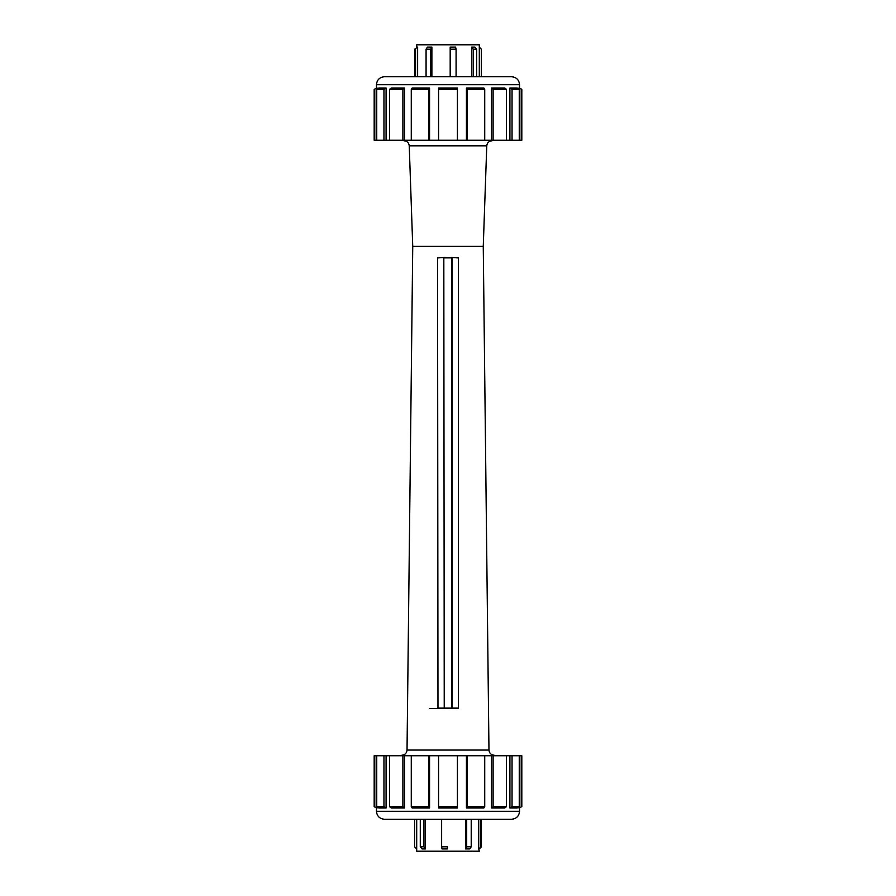<?xml version="1.0" encoding="UTF-8"?>
<svg xmlns="http://www.w3.org/2000/svg" width="896" height="896" viewBox="0 0 896 896"><rect width="100%" height="100%" fill="white"/><g stroke="black" fill="none" stroke-linecap="round" stroke-linejoin="round"><path stroke-width="1.34" d="M416.696 47.163L416.696 44.8L479.304 44.8L479.304 76.742M456.086 49.202L455.571 47.085L450.184 47.085L450.33 49.202L456.086 49.202L456.086 76.742M473.222 76.742L473.222 49.202L476.65 49.202L474.835 47.085L471.621 47.085L473.222 49.202M471.621 76.742L471.621 47.085M476.65 76.742L476.65 49.202M481.342 76.742L481.342 49.202L479.304 47.163M450.33 76.742L450.33 49.202M450.184 76.742L450.184 47.085M431.883 47.085L427.459 47.085L426.07 49.202L430.786 49.202L431.883 47.085L431.883 76.742M430.786 76.742L430.786 49.202M426.07 76.742L426.07 49.202M417.626 47.085L414.658 49.202L417.626 47.085L417.626 76.742M415.565 76.742L415.565 49.202M414.658 76.742L414.658 49.202M479.293 848.915L481.421 846.798L478.722 848.915L479.304 851.2L416.696 851.2L416.696 819.258M420.291 846.798L422.05 848.915L425.488 848.915L423.954 846.798L420.291 846.798L420.291 819.258M414.579 819.258L414.579 846.798L416.696 848.915M423.954 819.258L423.954 846.798M425.488 819.258L425.488 848.915M441.627 846.798L442.03 848.915L447.451 848.915L447.418 846.798L441.627 846.798L441.627 819.258M447.451 848.915L447.418 846.798M465.506 848.915L469.739 848.915L471.218 846.798L466.693 846.798L465.506 848.915L465.506 819.258M466.693 819.258L466.693 846.798M471.218 819.258L471.218 846.798M480.805 819.258L480.805 846.798M481.421 819.258L481.421 846.798M478.722 848.915L478.722 819.258M518.918 89.13L518.918 88.021L521.819 89.342L519.546 88.021L519.546 84.694C519.075 79.867 516.421 77.213 511.582 76.742L384.418 76.742C379.579 77.213 376.925 79.867 376.454 84.694L519.546 84.694M518.918 88.021L519.546 88.021M521.819 89.342L521.819 140.246L519.254 140.246L519.254 89.342L517.126 88.021L509.914 88.021L512.042 89.342L519.254 89.342M521.214 140.246L521.214 89.342M519.254 140.246L509.914 140.246L509.914 88.021M512.042 140.246L512.042 89.342M491.49 88.021L493.114 89.342L506.43 89.342L504.806 88.021L491.49 88.021L491.49 140.246L493.114 140.246L493.114 89.342M493.114 140.246L506.43 140.246L506.43 89.342M466.435 88.021L467.32 89.342L484.725 89.342L483.84 88.021L466.435 88.021L466.435 140.246L467.32 140.246L467.32 89.342M467.32 140.246L484.725 140.246L484.725 89.342M438.581 88.021L438.581 89.342L457.419 89.342L457.419 88.021L438.581 88.021M429.565 88.021L412.16 88.021L411.275 89.342L428.68 89.342L429.565 88.021L429.565 140.246L457.419 140.246L457.419 89.342M438.581 140.246L438.581 89.342M429.565 140.246L428.68 140.246L428.68 89.342M428.68 140.246L411.275 140.246L411.275 89.342M404.51 88.021L391.194 88.021L389.57 89.342L402.886 89.342L404.51 88.021L404.51 140.246L402.886 140.246L402.886 89.342M402.886 140.246L389.57 140.246L389.57 89.342M386.086 88.021L378.874 88.021L376.746 89.342L383.958 89.342L386.086 88.021L386.086 140.246L383.958 140.246L383.958 89.342M383.958 140.246L376.746 140.246L376.746 89.342M377.082 88.021L374.181 89.342L377.082 88.021L377.082 89.13M376.746 140.246L374.786 140.246L374.786 89.342M374.786 140.246L374.181 140.246L374.181 89.342M386.086 140.246L389.57 140.246M404.51 140.246L411.275 140.246M457.419 140.246L466.435 140.246M484.725 140.246L491.49 140.246M506.43 140.246L509.914 140.246M377.082 806.87L377.082 807.979L374.181 806.658L376.454 807.979L376.454 811.306C376.925 816.133 379.579 818.787 384.418 819.258L511.582 819.258C516.421 818.787 519.075 816.133 519.546 811.306L376.454 811.306M377.082 807.979L376.454 807.979M374.181 806.658L374.181 755.754L376.746 755.754L376.746 806.658L378.874 807.979L386.086 807.979L383.958 806.658L376.746 806.658M374.786 755.754L374.786 806.658M376.746 755.754L386.086 755.754L386.086 807.979M383.958 755.754L383.958 806.658M404.51 807.979L402.886 806.658L389.57 806.658L391.194 807.979L404.51 807.979L404.51 755.754L402.886 755.754L402.886 806.658M402.886 755.754L389.57 755.754L389.57 806.658M429.565 807.979L428.68 806.658L411.275 806.658L412.16 807.979L429.565 807.979L429.565 755.754L428.68 755.754L428.68 806.658M428.68 755.754L411.275 755.754L411.275 806.658M457.419 807.979L457.419 806.658L438.581 806.658L438.581 807.979L457.419 807.979M466.435 807.979L483.84 807.979L484.725 806.658L467.32 806.658L466.435 807.979L466.435 755.754L438.581 755.754L438.581 806.658M457.419 755.754L457.419 806.658M466.435 755.754L467.32 755.754L467.32 806.658M467.32 755.754L484.725 755.754L484.725 806.658M491.49 807.979L504.806 807.979L506.43 806.658L493.114 806.658L491.49 807.979L491.49 755.754L493.114 755.754L493.114 806.658M493.114 755.754L506.43 755.754L506.43 806.658M509.914 807.979L517.126 807.979L519.254 806.658L512.042 806.658L509.914 807.979L509.914 755.754L512.042 755.754L512.042 806.658M512.042 755.754L519.254 755.754L519.254 806.658M518.918 807.979L521.819 806.658L518.918 807.979L518.918 806.87M519.254 755.754L521.214 755.754L521.214 806.658M521.214 755.754L521.819 755.754L521.819 806.658M509.914 755.754L506.43 755.754M491.49 755.754L484.725 755.754M438.581 755.754L429.565 755.754M411.275 755.754L404.51 755.754M389.57 755.754L386.086 755.754M429.498 708.534L437.976 708.501L437.562 257.925L444.035 257.51M451.965 257.51L458.438 257.925L458.438 708.064L437.562 708.064M450.789 708.445L458.024 708.478M437.976 708.478L445.211 708.445M451.752 257.454L451.752 708.008L445.379 708.445L452.178 708.019L452.178 257.88L443.822 257.88L444.237 708.434L443.822 257.88L451.752 257.869L444.248 257.454M390.914 140.246L505.086 140.246M486.763 145.813L483.258 246.4L412.742 246.4L409.237 145.813L486.763 145.813C487.166 142.744 488.902 141.064 491.982 140.773M505.086 755.754L390.914 755.754M483.258 246.4L488.97 750.064L407.03 750.064C406.694 753.2 404.947 754.925 401.811 755.227M376.454 88.021L376.454 84.694M519.546 807.979L519.546 811.306M409.237 145.813C408.834 142.744 407.098 141.064 404.018 140.773M488.97 750.064C489.306 753.2 491.053 754.925 494.189 755.227M412.742 246.4L407.03 750.064"/></g></svg>
